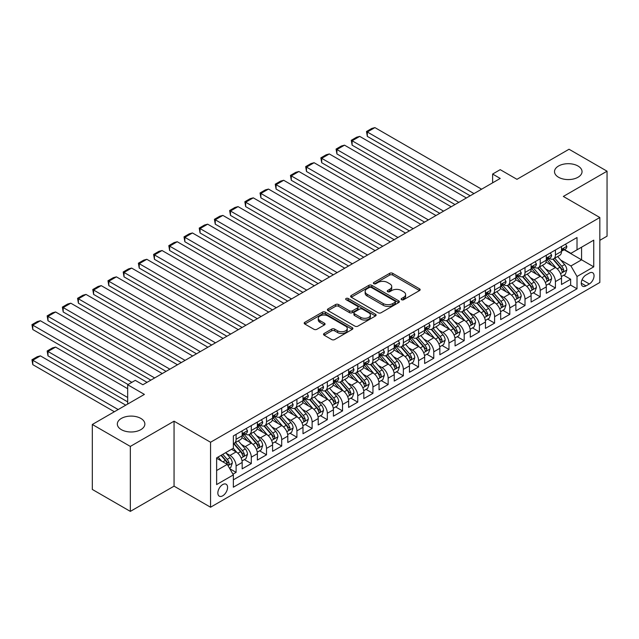 <?xml version="1.0" encoding="UTF-8"?>
<svg xmlns="http://www.w3.org/2000/svg" width="639" height="639" viewBox="0 0 639 639"><rect width="100%" height="100%" fill="white"/><g stroke="black" fill="none" stroke-linecap="round" stroke-linejoin="round"><path stroke-width="0.96" d="M401.58 299.707A1.478 0.855 0 0 0 403.672 299.707L419.527 290.553A2.109 1.222 0 0 0 420.15 289.691A2.109 1.222 0 0 0 419.527 288.828L392.666 273.316A2.109 1.222 0 0 0 389.678 273.316L373.815 282.47A1.478 0.855 0 0 0 373.384 283.077A1.478 0.855 0 0 0 373.815 283.676A1.478 0.855 0 0 0 375.908 283.676L377.961 282.494A6.757 3.898 0 0 1 387.514 282.494L389.75 283.788A6.757 3.898 0 0 1 391.731 286.544A6.757 3.898 0 0 1 389.75 289.299L387.697 290.481A1.478 0.855 0 0 0 387.266 291.088A1.478 0.855 0 0 0 387.697 291.696A1.478 0.855 0 0 0 389.79 291.696L391.843 290.505A6.757 3.898 0 0 1 401.396 290.505L403.632 291.799A6.757 3.898 0 0 1 405.613 294.555A6.757 3.898 0 0 1 403.632 297.311L401.58 298.501A1.478 0.855 0 0 0 401.148 299.1A1.478 0.855 0 0 0 401.58 299.707L401.58 298.501M140.828 418.417A13.762 7.948 0 0 0 125.827 416.7A13.762 7.948 0 0 0 117.328 424.04A13.762 7.948 0 0 0 121.362 429.656A13.762 7.948 0 0 0 136.363 431.381A13.762 7.948 0 0 0 144.861 424.04A13.762 7.948 0 0 0 140.828 418.417M578.007 166.02A13.762 7.948 0 0 0 563.007 164.295A13.762 7.948 0 0 0 554.508 171.635A13.762 7.948 0 0 0 558.542 177.251A13.762 7.948 0 0 0 573.542 178.976A13.762 7.948 0 0 0 582.041 171.635A13.762 7.948 0 0 0 578.007 166.02M222.715 495.808A6.885 3.97 120 0 0 227.204 489.746A6.885 3.97 120 0 0 226.15 484.234A6.885 3.97 120 0 0 222.715 484.57A6.885 3.97 120 0 0 218.218 490.632A6.885 3.97 120 0 0 219.273 496.152A6.885 3.97 120 0 0 222.715 495.808M324.149 333.462A2.109 1.222 0 0 0 323.534 334.325A2.109 1.222 0 0 0 324.149 335.187L331.689 339.541A2.109 1.222 0 0 0 334.676 339.541L352.289 329.373A2.109 1.222 0 0 0 352.904 328.51A2.109 1.222 0 0 0 352.289 327.647L325.419 312.136A2.109 1.222 0 0 0 322.439 312.136L304.827 322.304A2.109 1.222 0 0 0 304.204 323.166A2.109 1.222 0 0 0 304.827 324.029L313.925 329.285A2.109 1.222 0 0 0 316.912 329.285L324.452 324.931A2.109 1.222 0 0 0 325.067 324.069A2.109 1.222 0 0 0 324.452 323.206L319.939 320.602A5.647 3.259 0 0 1 318.278 318.294A5.647 3.259 0 0 1 321.768 315.283A5.647 3.259 0 0 1 327.919 315.993L345.611 326.202A5.647 3.259 0 0 1 347.265 328.51A5.647 3.259 0 0 1 343.774 331.521A5.647 3.259 0 0 1 337.624 330.818L334.676 329.109A2.109 1.222 0 0 0 331.689 329.109L324.149 333.462L324.149 335.187M599.829 240.336L607.05 236.166L607.05 171.196L569.037 149.246L516.951 179.319L500.225 169.662L492.621 174.048L500.225 178.441L142.88 384.75L135.276 380.365L127.672 384.75L127.672 404.064M130.332 446.421L130.332 511.392L174.056 486.151L174.056 421.189L130.332 446.421L92.32 424.48L144.398 394.407L127.672 384.75M174.056 421.189L210.55 442.252L599.829 217.508L599.829 282.47L210.55 507.222L210.55 442.252M607.05 171.196L563.334 196.437L599.829 217.508M378.112 312.743A2.109 1.222 0 0 0 381.092 312.743L398.704 302.574A2.109 1.222 0 0 0 399.327 301.712A2.109 1.222 0 0 0 398.704 300.849L371.842 285.337A2.109 1.222 0 0 0 368.855 285.337L351.242 295.506A2.109 1.222 0 0 0 350.627 296.368A2.109 1.222 0 0 0 351.242 297.231L378.112 312.743M346.681 300.026A1.478 0.855 0 0 1 348.183 300.234L348.183 298.477L375.5 314.244A2.109 1.222 0 0 1 376.115 315.107A2.109 1.222 0 0 1 375.5 315.97L357.888 326.138A2.109 1.222 0 0 1 354.901 326.138L328.031 310.626L335.571 306.313L335.571 304.555L328.031 308.909A2.109 1.222 0 0 0 327.416 309.763A2.109 1.222 0 0 0 328.031 310.626L328.031 308.909M335.571 306.313A2.109 1.222 0 0 1 338.558 306.313L338.558 304.555A2.109 1.222 0 0 0 335.571 304.555M338.558 304.555L349.453 310.842A2.109 1.222 0 0 0 352.44 310.842L357.441 307.958A2.109 1.222 0 0 0 358.056 307.095A2.109 1.222 0 0 0 357.441 306.233L346.09 299.683A1.478 0.855 0 0 1 345.659 299.084A1.478 0.855 0 0 1 346.57 298.293A1.478 0.855 0 0 1 348.183 298.477M130.332 511.392L92.32 489.442L92.32 424.48M232.939 474.194L236.095 472.365L229.784 468.722M226.19 453.219L230.008 455.423A8.603 4.968 60 0 1 236.095 465.959L242.173 462.444L242.173 468.858L251.303 463.587L244.378 459.593M241.398 444.44L245.216 446.645A8.603 4.968 60 0 1 251.303 457.181L257.381 453.666L257.381 460.08L266.503 454.808L259.586 450.814M256.606 435.662L260.424 437.867A8.603 4.968 60 0 1 266.503 448.402L272.589 444.888L272.589 451.302L281.711 446.03L274.794 442.036M271.815 426.884L275.633 429.089A8.603 4.968 60 0 1 281.711 439.624L287.798 436.11L287.798 442.515L296.919 437.252L290.002 433.258M287.015 418.106L290.833 420.31A8.603 4.968 60 0 1 296.919 430.846L302.998 427.331L302.998 433.737L312.128 428.473L305.202 424.48M302.223 409.327L306.041 411.532A8.603 4.968 60 0 1 312.128 422.067L318.206 418.553L318.206 424.959L327.328 419.695L320.411 415.701M317.431 400.541L321.249 402.746A8.603 4.968 60 0 1 327.328 413.281L333.414 409.775L333.414 416.181L342.536 410.917L335.619 406.923M332.639 391.763L336.457 393.967A8.603 4.968 60 0 1 342.536 404.503L348.622 400.996L348.622 407.402L357.744 402.139L350.827 398.137M347.84 382.985L351.658 385.189A8.603 4.968 60 0 1 357.744 395.725L363.823 392.21L363.823 398.624L372.952 393.352L366.027 389.359M363.048 374.206L366.866 376.411A8.603 4.968 60 0 1 372.952 386.946L379.031 383.432L379.031 389.846L388.153 384.574L381.235 380.58M378.256 365.428L382.074 367.633A8.603 4.968 60 0 1 388.153 378.168L394.239 374.654L394.239 381.068L403.361 375.796L396.444 371.802M393.464 356.65L397.282 358.854A8.603 4.968 60 0 1 403.361 369.39L409.447 365.875L409.447 372.281L418.569 367.018L411.652 363.024M408.664 347.872L412.482 350.076A8.603 4.968 60 0 1 418.569 360.612L424.647 357.097L424.647 363.503L433.777 358.239L426.86 354.246M423.873 339.093L427.691 341.298A8.603 4.968 60 0 1 433.777 351.833L439.856 348.319L439.856 354.725L448.977 349.461L442.06 345.467M439.081 330.307L442.899 332.512A8.603 4.968 60 0 1 448.977 343.047L455.064 339.541L455.064 345.947L464.186 340.683L457.268 336.689M454.289 321.529L458.107 323.733A8.603 4.968 60 0 1 464.186 334.269L470.272 330.762L470.272 337.168L479.394 331.905L472.477 327.903M469.489 312.751L473.307 314.955A8.603 4.968 60 0 1 479.394 325.491L485.472 321.984L485.472 328.39L494.602 323.118L487.685 319.125M484.697 303.972L488.515 306.177A8.603 4.968 60 0 1 494.602 316.712L500.68 313.198L500.68 319.612L509.802 314.34L502.885 310.346M499.906 295.194L503.724 297.399A8.603 4.968 60 0 1 509.802 307.934L515.889 304.42L515.889 310.834L525.01 305.562L518.093 301.568M515.114 286.416L518.932 288.62A8.603 4.968 60 0 1 525.01 299.156L531.097 295.641L531.097 302.055L540.219 296.784L533.301 292.79M530.322 277.638L534.132 279.842A8.603 4.968 60 0 1 540.219 290.378L546.305 286.863L546.305 293.269L555.427 288.005L555.427 281.599A8.603 4.968 -120 0 0 549.34 271.064L545.522 268.859M548.51 284.012L555.427 288.005M242.173 462.444A8.603 4.968 -120 0 0 236.095 451.917L231.534 449.281M257.381 453.666A8.603 4.968 -120 0 0 251.303 443.131L241.893 437.707M272.589 444.888A8.603 4.968 -120 0 0 266.503 434.352L257.102 428.929M287.798 436.11A8.603 4.968 -120 0 0 281.711 425.574L272.31 420.142M302.998 427.331A8.603 4.968 -120 0 0 296.919 416.796L287.518 411.364M318.206 418.553A8.603 4.968 -120 0 0 312.128 408.017L302.718 402.586M333.414 409.775A8.603 4.968 -120 0 0 327.328 399.239L317.926 393.808M348.622 400.996A8.603 4.968 -120 0 0 342.536 390.461L333.135 385.029M363.823 392.21A8.603 4.968 -120 0 0 357.744 381.683L348.343 376.251M379.031 383.432A8.603 4.968 -120 0 0 372.952 372.896L363.543 367.473M394.239 374.654A8.603 4.968 -120 0 0 388.153 364.118L378.751 358.695M409.447 365.875A8.603 4.968 -120 0 0 403.361 355.34L393.959 349.908M424.647 357.097A8.603 4.968 -120 0 0 418.569 346.562L409.168 341.13M439.856 348.319A8.603 4.968 -120 0 0 433.777 337.783L424.368 332.352M455.064 339.541A8.603 4.968 -120 0 0 448.977 329.005L439.576 323.574M470.272 330.762A8.603 4.968 -120 0 0 464.186 320.227L454.784 314.795M485.472 321.984A8.603 4.968 -120 0 0 479.394 311.449L469.992 306.017M500.68 313.198A8.603 4.968 -120 0 0 494.602 302.662L485.193 297.239M515.889 304.42A8.603 4.968 -120 0 0 509.802 293.884L500.401 288.461M531.097 295.641A8.603 4.968 -120 0 0 525.01 285.106L515.609 279.674M546.305 286.863A8.603 4.968 -120 0 0 540.219 276.328L530.817 270.896M589.334 273.077L585.987 275.01A6.67 3.85 120 0 0 581.634 280.888A6.67 3.85 120 0 0 582.656 286.224A6.67 3.85 120 0 0 585.987 285.897L589.334 283.964A6.67 3.85 120 0 0 593.687 278.093A6.67 3.85 120 0 0 592.665 272.749A6.67 3.85 120 0 0 589.334 273.077M216.629 470.528L227.276 464.377L233.355 474.913L233.355 487.206L577.017 288.796L577.017 276.503L570.939 265.968L560.73 260.081M233.355 474.913L216.629 484.57L216.629 457.883L233.355 448.227L233.355 435.934L577.017 237.524L577.017 249.817L593.743 240.16L593.743 266.846L577.017 276.503M245.136 433.961L245.216 434.001A8.603 4.968 60 0 0 249.522 434.432L255.6 430.918A8.603 4.968 -120 0 0 257.381 426.98L257.381 422.059M260.345 425.175L260.424 425.223A8.603 4.968 60 0 0 264.722 425.646L270.808 422.139A8.603 4.968 -120 0 0 272.589 418.202L272.589 413.281M275.553 416.396L275.633 416.444A8.603 4.968 60 0 0 279.93 416.868L286.016 413.361A8.603 4.968 -120 0 0 287.798 409.423L287.798 404.503M290.753 407.618L290.833 407.666A8.603 4.968 60 0 0 295.138 408.089L301.217 404.583A8.603 4.968 -120 0 0 302.998 400.645L302.998 395.725M305.961 398.84L306.041 398.888A8.603 4.968 60 0 0 310.346 399.311L316.425 395.797A8.603 4.968 -120 0 0 318.206 391.859L318.206 386.946M321.169 390.062L321.249 390.109A8.603 4.968 60 0 0 325.547 390.533L331.633 387.018A8.603 4.968 -120 0 0 333.414 383.08L333.414 378.168M336.378 381.283L336.457 381.331A8.603 4.968 60 0 0 340.755 381.755L346.841 378.24A8.603 4.968 -120 0 0 348.622 374.302L348.622 369.39M351.578 372.505L351.658 372.545A8.603 4.968 60 0 0 355.963 372.976L362.041 369.462A8.603 4.968 -120 0 0 363.823 365.524L363.823 360.612M366.786 363.727L366.866 363.767A8.603 4.968 60 0 0 371.171 364.198L377.25 360.684A8.603 4.968 -120 0 0 379.031 356.746L379.031 351.825M381.994 354.941L382.074 354.988A8.603 4.968 60 0 0 386.371 355.42L392.458 351.905A8.603 4.968 -120 0 0 394.239 347.967L394.239 343.047M397.202 346.162L397.282 346.21A8.603 4.968 60 0 0 401.58 346.634L407.666 343.127A8.603 4.968 -120 0 0 409.447 339.189L409.447 334.269M412.403 337.384L412.482 337.432A8.603 4.968 60 0 0 416.788 337.855L422.866 334.349A8.603 4.968 -120 0 0 424.647 330.411L424.647 325.491M427.611 328.606L427.691 328.654A8.603 4.968 60 0 0 431.996 329.077L438.074 325.57A8.603 4.968 -120 0 0 439.856 321.633L439.856 316.712M442.819 319.827L442.899 319.875A8.603 4.968 60 0 0 447.196 320.299L453.283 316.784A8.603 4.968 -120 0 0 455.064 312.846L455.064 307.934M458.027 311.049L458.107 311.097A8.603 4.968 60 0 0 462.404 311.52L468.491 308.006A8.603 4.968 -120 0 0 470.272 304.068L470.272 299.156M473.235 302.271L473.307 302.311A8.603 4.968 60 0 0 477.613 302.742L483.691 299.228A8.603 4.968 -120 0 0 485.472 295.29L485.472 290.378M488.436 293.493L488.515 293.533A8.603 4.968 60 0 0 492.821 293.964L498.899 290.449A8.603 4.968 -120 0 0 500.68 286.512L500.68 281.591M503.644 284.706L503.724 284.754A8.603 4.968 60 0 0 508.021 285.186L514.107 281.671A8.603 4.968 -120 0 0 515.889 277.733L515.889 272.813M518.852 275.928L518.932 275.976A8.603 4.968 60 0 0 523.229 276.399L529.316 272.893A8.603 4.968 -120 0 0 531.097 268.955L531.097 264.035M534.06 267.15L534.132 267.198A8.603 4.968 60 0 0 538.437 267.621L544.516 264.115A8.603 4.968 -120 0 0 546.305 260.177L546.305 255.257M233.355 479.833L570.635 285.106L570.635 279.227L561.505 284.491L561.505 278.085A8.603 4.968 -120 0 0 555.427 267.549L546.018 262.118M549.26 258.372L549.34 258.42A8.603 4.968 -120 0 0 553.646 258.843A8.603 4.968 -120 0 0 555.427 254.905L555.427 249.993M553.646 258.843L559.724 255.336A8.603 4.968 -120 0 0 561.505 251.399L561.505 246.478M236.095 434.352L236.095 439.273A8.603 4.968 60 0 1 234.313 443.21A8.603 4.968 60 0 1 233.355 443.554M234.313 443.21L240.392 439.696A8.603 4.968 -120 0 0 242.173 435.758L242.173 430.846M251.303 425.574L251.303 430.494A8.603 4.968 60 0 1 249.522 434.432M266.503 416.796L266.503 421.716A8.603 4.968 60 0 1 264.722 425.646M281.711 408.017L281.711 412.93A8.603 4.968 60 0 1 279.93 416.868M296.919 399.239L296.919 404.152A8.603 4.968 60 0 1 295.138 408.089M312.128 390.461L312.128 395.373A8.603 4.968 60 0 1 310.346 399.311M327.328 381.675L327.328 386.595A8.603 4.968 60 0 1 325.547 390.533M342.536 372.896L342.536 377.817A8.603 4.968 60 0 1 340.755 381.755M357.744 364.118L357.744 369.038A8.603 4.968 60 0 1 355.963 372.976M372.952 355.34L372.952 360.26A8.603 4.968 60 0 1 371.171 364.198M388.153 346.562L388.153 351.482A8.603 4.968 60 0 1 386.371 355.42M403.361 337.783L403.361 342.696A8.603 4.968 60 0 1 401.58 346.634M418.569 329.005L418.569 333.917A8.603 4.968 60 0 1 416.788 337.855M433.777 320.227L433.777 325.139A8.603 4.968 60 0 1 431.996 329.077M448.977 311.441L448.977 316.361A8.603 4.968 60 0 1 447.196 320.299M464.186 302.662L464.186 307.583A8.603 4.968 60 0 1 462.404 311.52M479.394 293.884L479.394 298.804A8.603 4.968 60 0 1 477.613 302.742M494.602 285.106L494.602 290.026A8.603 4.968 60 0 1 492.821 293.964M509.802 276.328L509.802 281.248A8.603 4.968 60 0 1 508.021 285.186M525.01 267.549L525.01 272.462A8.603 4.968 60 0 1 523.229 276.399M540.219 258.771L540.219 263.683A8.603 4.968 60 0 1 538.437 267.621M540.219 290.378L540.219 296.784M525.01 299.156L525.01 305.562M509.802 307.934L509.802 314.34M494.602 316.712L494.602 323.118M479.394 325.491L479.394 331.905M464.186 334.269L464.186 340.683M448.977 343.047L448.977 349.461M433.777 351.833L433.777 358.239M418.569 360.612L418.569 367.018M403.361 369.39L403.361 375.796M388.153 378.168L388.153 384.574M372.952 386.946L372.952 393.352M357.744 395.725L357.744 402.139M342.536 404.503L342.536 410.917M327.328 413.281L327.328 419.695M312.128 422.067L312.128 428.473M296.919 430.846L296.919 437.252M281.711 439.624L281.711 446.03M266.503 448.402L266.503 454.808M251.303 457.181L251.303 463.587M236.095 465.959L236.095 472.365M227.276 464.377L216.629 458.235M570.939 265.968L581.578 259.825L581.578 247.181L593.743 240.16M564.165 249.769L593.743 266.846M564.469 249.593L570.939 253.324L577.017 249.817M174.056 486.151L210.55 507.222M492.621 174.048L492.621 182.826M563.71 275.233L570.635 279.227M570.635 285.106L577.017 288.796M402.171 299.915L403.632 299.068A6.757 3.898 0 0 0 405.613 296.312L405.613 294.555M391.731 286.544L391.731 288.301A6.757 3.898 0 0 1 389.75 291.057L388.288 291.903M419.504 290.569L392.666 275.074A2.109 1.222 0 0 0 389.678 275.074L374.406 283.884M398.68 302.59L371.842 287.095A2.109 1.222 0 0 0 368.855 287.095L351.274 297.247M394.974 302.311A1.478 0.855 0 0 0 395.405 301.712A1.478 0.855 0 0 0 394.974 301.105L371.395 287.494A1.478 0.855 0 0 0 369.302 287.494L367.137 288.74A6.757 3.898 0 0 0 365.157 291.496A6.757 3.898 0 0 0 367.137 294.252L383.256 303.565A6.757 3.898 0 0 0 392.809 303.565L394.974 302.311L394.974 304.068A1.478 0.855 0 0 0 395.405 303.469L395.405 301.712M365.157 291.496L365.157 293.253A6.757 3.898 0 0 0 367.137 296.009L367.137 294.252M394.974 304.068L392.809 305.314A6.757 3.898 0 0 1 383.256 305.314L367.137 296.009M338.558 306.313L349.453 312.599A2.109 1.222 0 0 0 352.44 312.599L357.441 309.715A2.109 1.222 0 0 0 358.056 308.853L358.056 307.095M348.183 300.234L375.468 315.986M360.755 317.375A5.647 3.259 0 0 0 366.914 318.078A5.647 3.259 0 0 0 370.396 315.067A5.647 3.259 0 0 0 368.743 312.759L362.513 309.164A2.109 1.222 0 0 0 359.525 309.164L354.525 312.048A2.109 1.222 0 0 0 353.91 312.91A2.109 1.222 0 0 0 354.525 313.773L360.755 317.375L360.755 319.125A5.647 3.259 0 0 0 366.914 319.835A5.647 3.259 0 0 0 370.396 316.824L370.396 315.067M353.91 312.91L353.91 314.668A2.109 1.222 0 0 0 354.525 315.53L354.525 313.773M360.755 319.125L354.525 315.53M347.265 328.51L347.265 330.267A5.647 3.259 0 0 1 343.774 333.278A5.647 3.259 0 0 1 337.624 332.568L334.676 330.866A2.109 1.222 0 0 0 331.689 330.866L324.181 335.203M318.278 318.294L318.278 320.051A5.647 3.259 0 0 0 319.939 322.36L319.939 320.602M324.42 324.947L319.939 322.36M352.257 329.389L325.419 313.893A2.109 1.222 0 0 0 322.439 313.893L304.851 324.045M561.377 276.575L565.307 274.307L566.825 269.922A5.695 3.291 -120 0 0 564.612 264.57L557.663 256.527M556.273 268.108L548.326 258.915M367.321 171.508L439.784 213.338L336.913 153.943L336.074 149.071L341.394 146.004L344.517 145.165L336.913 149.558L336.913 153.943M551.753 265.425L547.144 260.089A13.659 7.884 -120 0 0 546.72 259.618M552.871 259.154L559.892 267.286A5.695 3.291 60 0 1 561.929 271.216C562.783 272.358 563.39 272.006 563.75 270.161A5.695 3.291 -120 0 0 561.721 266.239L554.772 258.196M553.278 259.019L560.834 267.765A2.899 1.677 60 0 1 561.561 268.899L563.75 270.161M561.929 271.216L562.344 271.894M473.994 193.585L367.321 131.993L367.321 136.387L470.192 195.782M565.539 244.154L566.825 246.39A5.695 3.291 60 0 1 565.651 248.914L562.759 250.576A5.695 3.291 -120 0 0 563.75 249.266L563.63 248.763M481.598 189.192L374.925 127.608L367.321 131.993L366.49 131.514L371.81 128.439L374.925 127.608M561.697 250.847L561.721 250.847A5.695 3.291 -120 0 0 562.759 250.576M563.015 248.843L563.75 249.266C563.39 248.411 562.783 248.763 561.929 250.32A5.695 3.291 60 0 1 561.505 251.135M367.321 136.387L366.49 131.514M546.169 285.353L550.099 283.085L551.625 278.7A5.695 3.291 -120 0 0 549.404 273.348L542.455 265.305M541.065 276.887L533.126 267.693M352.121 180.286L424.576 222.116L321.705 162.721L320.866 157.849L326.194 154.782L329.309 153.943L321.705 158.336L321.705 162.721M536.544 274.211L531.936 268.867A13.659 7.884 -120 0 0 531.512 268.396M537.663 267.933L544.692 276.072A5.695 3.291 60 0 1 546.72 279.994C547.575 281.144 548.182 280.793 548.55 278.939A5.695 3.291 -120 0 0 546.513 275.018L539.564 266.974M538.078 267.797L545.626 276.543A2.899 1.677 60 0 1 546.361 277.677L548.55 278.939M546.72 279.994L547.136 280.673M530.969 294.14L534.899 291.871L536.417 287.478A5.695 3.291 -120 0 0 534.196 282.126L527.247 274.083M525.857 285.665L517.917 276.471M336.913 189.064L409.367 230.895L306.496 171.508L305.666 166.627L310.985 163.56L314.1 162.721L306.496 167.114L306.496 171.508M521.336 282.989L516.727 277.653A13.659 7.884 -120 0 0 516.304 277.174M522.454 276.711L529.483 284.85A5.695 3.291 60 0 1 531.512 288.772C532.375 289.922 532.982 289.571 533.341 287.718A5.695 3.291 -120 0 0 531.305 283.796L524.363 275.752M522.87 276.575L530.418 285.321A2.899 1.677 60 0 1 531.153 286.456L533.341 287.718M531.512 288.772L531.928 289.451M515.761 302.918L519.691 300.649L521.208 296.256A5.695 3.291 -120 0 0 518.988 290.905L512.047 282.861M510.649 294.443L502.709 285.25M321.705 197.842L394.159 239.673L291.296 180.286L290.457 175.413L295.777 172.338L298.892 171.5L291.296 175.893L291.296 180.286M506.136 291.767L501.527 286.432A13.659 7.884 -120 0 0 501.104 285.952M507.246 285.489L514.275 293.628A5.695 3.291 60 0 1 516.312 297.55C517.167 298.701 517.774 298.349 518.133 296.496A5.695 3.291 -120 0 0 516.104 292.574L509.155 284.531M507.662 285.361L515.218 294.1A2.899 1.677 60 0 1 515.945 295.234L518.133 296.496M516.312 297.55L516.727 298.229M500.553 311.696L504.483 309.428L506 305.035A5.695 3.291 -120 0 0 503.788 299.683L496.838 291.64M495.449 303.221L487.501 294.028M306.496 206.621L378.959 248.451L276.088 189.064L275.249 184.192L280.569 181.117L283.692 180.286L276.088 184.671L276.088 189.064M490.928 300.546L486.319 295.21A13.659 7.884 -120 0 0 485.896 294.731M492.046 294.267L499.067 302.407A5.695 3.291 60 0 1 501.104 306.329C501.958 307.479 502.566 307.127 502.925 305.282A5.695 3.291 -120 0 0 500.896 301.352L493.947 293.309M492.453 294.14L500.01 302.878A2.899 1.677 60 0 1 500.736 304.012L502.925 305.282M501.104 306.329L501.519 307.008M458.786 202.363L352.121 140.78L352.121 145.165L454.984 204.56M550.331 252.932L551.625 255.169A5.695 3.291 60 0 1 550.443 257.693L547.551 259.362A5.695 3.291 -120 0 0 548.55 258.044L548.43 257.541M466.39 197.97L359.717 136.387L352.121 140.78L351.282 140.292L356.602 137.217L359.717 136.387M546.489 259.626L546.513 259.626A5.695 3.291 -120 0 0 547.551 259.362M547.807 257.621L548.55 258.044C548.19 257.19 547.583 257.541 546.72 259.099A5.695 3.291 60 0 1 546.305 259.913M352.121 145.165L351.282 140.292M443.586 211.142L336.074 149.071M535.123 261.71L536.417 263.947A5.695 3.291 60 0 1 535.234 266.471L532.351 268.14A5.695 3.291 -120 0 0 533.341 266.822L533.222 266.319M451.182 206.748L344.517 145.165M531.289 268.404L531.305 268.404A5.695 3.291 -120 0 0 532.351 268.14M532.606 266.399L533.341 266.822C532.982 265.968 532.375 266.319 531.512 267.877A5.695 3.291 60 0 1 531.097 268.692M428.378 219.92L320.866 157.849M519.914 270.489L521.208 272.725A5.695 3.291 60 0 1 520.034 275.249L517.143 276.919A5.695 3.291 -120 0 0 518.133 275.609L518.013 275.097M435.982 215.535L329.309 153.943M516.08 277.182L516.104 277.182A5.695 3.291 -120 0 0 517.143 276.919M517.398 275.177L518.133 275.609C517.774 274.746 517.167 275.097 516.312 276.655A5.695 3.291 60 0 1 515.889 277.47M413.169 228.698L305.666 166.627M504.714 279.267L506 281.503A5.695 3.291 60 0 1 504.826 284.028L501.934 285.697A5.695 3.291 -120 0 0 502.925 284.387L502.805 283.876M420.774 224.313L314.1 162.721M500.872 285.96L500.896 285.96A5.695 3.291 -120 0 0 501.934 285.697M502.19 283.956L502.925 284.387C502.566 283.524 501.958 283.876 501.104 285.441A5.695 3.291 60 0 1 500.68 286.248M485.344 320.474L489.274 318.206L490.8 313.813A5.695 3.291 -120 0 0 488.579 308.461L481.63 300.418M480.24 312L472.301 302.806M291.296 215.399L363.751 257.229L260.88 197.842L260.041 192.97L265.369 189.895L268.484 189.064L260.88 193.449L260.88 197.842M475.72 309.324L471.111 303.988A13.659 7.884 -120 0 0 470.687 303.509M476.838 303.046L483.867 311.185A5.695 3.291 60 0 1 485.896 315.115C486.75 316.257 487.357 315.906 487.725 314.061A5.695 3.291 -120 0 0 485.688 310.131L478.739 302.087M477.253 302.918L484.801 311.656A2.899 1.677 60 0 1 485.536 312.798L487.725 314.061M485.896 315.115L486.311 315.786M397.961 237.476L290.457 175.413M489.506 288.045L490.8 290.29A5.695 3.291 60 0 1 489.618 292.806L486.726 294.475A5.695 3.291 -120 0 0 487.725 293.165L487.605 292.654M405.565 233.091L298.892 171.5M485.664 294.747L485.688 294.747A5.695 3.291 -120 0 0 486.726 294.475M486.982 292.742L487.725 293.165C487.365 292.303 486.758 292.654 485.896 294.22A5.695 3.291 60 0 1 485.472 295.026M470.144 329.253L474.074 326.984L475.592 322.591A5.695 3.291 -120 0 0 473.371 317.248L466.422 309.196M465.032 320.778L457.093 311.584M276.088 224.177L348.543 266.016L245.672 206.621L244.841 201.748L250.161 198.673L253.276 197.842L245.672 202.228L245.672 206.621M460.511 318.102L455.903 312.767A13.659 7.884 -120 0 0 455.479 312.295M461.63 311.832L468.659 319.963A5.695 3.291 60 0 1 470.687 323.893C471.55 325.035 472.157 324.684 472.517 322.839A5.695 3.291 -120 0 0 470.48 318.909L463.539 310.866M462.045 311.696L469.593 320.435A2.899 1.677 60 0 1 470.328 321.577L472.517 322.839M470.687 323.893L471.103 324.564M382.761 246.263L275.249 184.192M474.298 296.823L475.592 299.068A5.695 3.291 60 0 1 474.41 301.584L471.526 303.253A5.695 3.291 -120 0 0 472.517 301.943L472.397 301.44M390.357 241.869L283.692 180.286M470.464 303.525L470.48 303.525A5.695 3.291 -120 0 0 471.526 303.253M471.782 301.52L472.517 301.943C472.157 301.081 471.55 301.432 470.687 302.998A5.695 3.291 60 0 1 470.272 303.805M454.936 338.031L458.866 335.763L460.384 331.377A5.695 3.291 -120 0 0 458.163 326.026L451.222 317.982M449.824 329.556L441.884 320.363M260.88 232.955L333.334 274.794L230.471 215.399L229.633 210.527L234.952 207.451L238.067 206.621L230.471 211.014L230.471 215.399M445.311 326.88L440.702 321.545A13.659 7.884 -120 0 0 440.279 321.074M446.421 320.61L453.45 328.742A5.695 3.291 60 0 1 455.487 332.671C456.342 333.814 456.949 333.462 457.308 331.617A5.695 3.291 -120 0 0 455.28 327.687L448.33 319.644M446.837 320.474L454.393 329.221A2.899 1.677 60 0 1 455.12 330.355L457.308 331.617M455.487 332.671L455.895 333.342M367.553 255.041L260.041 192.97M459.09 305.61L460.384 307.846A5.695 3.291 60 0 1 459.209 310.37L456.318 312.032A5.695 3.291 -120 0 0 457.308 310.722L457.189 310.219M375.157 250.648L268.484 189.064M455.256 312.303L455.28 312.303A5.695 3.291 -120 0 0 456.318 312.032M456.573 310.298L457.308 310.722C456.949 309.867 456.342 310.211 455.487 311.776A5.695 3.291 60 0 1 455.064 312.583M439.728 346.809L443.658 344.541L445.175 340.156A5.695 3.291 -120 0 0 442.963 334.804L436.014 326.761M434.624 338.343L426.676 329.149M245.672 241.734L318.134 283.572L215.263 224.177L214.424 219.305L219.744 216.238L222.867 215.399L215.263 219.792L215.263 224.177M430.103 335.659L425.494 330.323A13.659 7.884 -120 0 0 425.071 329.852M431.221 329.389L438.242 337.52A5.695 3.291 60 0 1 440.279 341.45C441.134 342.592 441.741 342.24 442.1 340.395A5.695 3.291 -120 0 0 440.071 336.473L433.122 328.43M431.629 329.253L439.185 337.999A2.899 1.677 60 0 1 439.912 339.133L442.1 340.395M440.279 341.45L440.694 342.129M352.345 263.819L244.841 201.748M443.889 314.388L445.175 316.624A5.695 3.291 60 0 1 444.001 319.149L441.11 320.81A5.695 3.291 -120 0 0 442.1 319.5L441.98 318.997M359.949 259.426L253.276 197.842M440.047 321.082L440.071 321.082A5.695 3.291 -120 0 0 441.11 320.81M441.365 319.077L442.1 319.5C441.741 318.645 441.134 318.997 440.279 320.554A5.695 3.291 60 0 1 439.856 321.369M424.52 355.588L428.449 353.319L429.975 348.934A5.695 3.291 -120 0 0 427.755 343.582L420.805 335.539M419.416 347.121L411.476 337.927M230.471 250.52L302.926 292.35L200.055 232.955L199.216 228.083L204.544 225.016L207.659 224.177L200.055 228.57L200.055 232.955M414.895 344.445L410.286 339.101A13.659 7.884 -120 0 0 409.863 338.63M416.013 338.167L423.042 346.306A5.695 3.291 60 0 1 425.071 350.228C425.925 351.378 426.532 351.027 426.9 349.174A5.695 3.291 -120 0 0 424.863 345.252L417.914 337.208M416.428 338.031L423.976 346.777A2.899 1.677 60 0 1 424.711 347.912L426.9 349.174M425.071 350.228L425.486 350.907M337.136 272.597L229.633 210.527M428.681 323.166L429.975 325.403A5.695 3.291 60 0 1 428.793 327.927L425.901 329.596A5.695 3.291 -120 0 0 426.9 328.278L426.78 327.775M344.74 268.204L238.067 206.621M424.839 329.86L424.863 329.86A5.695 3.291 -120 0 0 425.901 329.596M426.157 327.855L426.9 328.278C426.54 327.424 425.933 327.775 425.071 329.333A5.695 3.291 60 0 1 424.647 330.147M409.319 364.374L413.249 362.105L414.767 357.712A5.695 3.291 -120 0 0 412.546 352.361L405.597 344.317M404.207 355.899L396.268 346.705M215.263 259.298L287.718 301.129L184.847 241.734L184.016 236.861L189.336 233.794L192.451 232.955L184.847 237.349L184.847 241.734M399.687 353.223L395.078 347.888A13.659 7.884 -120 0 0 394.654 347.408M400.805 346.945L407.834 355.084A5.695 3.291 60 0 1 409.863 359.006C410.725 360.156 411.332 359.805 411.692 357.952A5.695 3.291 -120 0 0 409.655 354.03L402.714 345.987M401.22 346.809L408.768 355.556A2.899 1.677 60 0 1 409.503 356.69L411.692 357.952M409.863 359.006L410.278 359.685M321.936 281.376L214.424 219.305M413.473 331.945L414.767 334.181A5.695 3.291 60 0 1 413.585 336.705L410.701 338.374A5.695 3.291 -120 0 0 411.692 337.057L411.572 336.553M329.532 276.983L222.867 215.399M409.639 338.638L409.655 338.638A5.695 3.291 -120 0 0 410.701 338.374M410.957 336.633L411.692 337.057C411.332 336.202 410.725 336.553 409.863 338.111A5.695 3.291 60 0 1 409.447 338.926M394.111 373.152L398.041 370.884L399.559 366.49A5.695 3.291 -120 0 0 397.338 361.139L390.397 353.095M388.999 364.677L381.06 355.484M200.055 268.076L272.51 309.907L169.639 250.52L168.808 245.648L174.127 242.572L177.243 241.734L169.639 246.127L169.639 250.52M384.486 362.001L379.878 356.666A13.659 7.884 -120 0 0 379.454 356.187M385.597 355.723L392.626 363.863A5.695 3.291 60 0 1 394.662 367.784C395.517 368.935 396.124 368.583 396.484 366.73A5.695 3.291 -120 0 0 394.455 362.808L387.506 354.765M386.012 355.596L393.56 364.334A2.899 1.677 60 0 1 394.295 365.468L396.484 366.73M394.662 367.784L395.07 368.463M306.728 290.154L199.216 228.083M398.265 340.723L399.559 342.959A5.695 3.291 60 0 1 398.385 345.483L395.493 347.153A5.695 3.291 -120 0 0 396.484 345.835L396.364 345.332M314.332 285.769L207.659 224.177M394.431 347.416L394.455 347.416A5.695 3.291 -120 0 0 395.493 347.153M395.749 345.411L396.484 345.835C396.124 344.98 395.517 345.332 394.662 346.889A5.695 3.291 60 0 1 394.239 347.704M378.903 381.93L382.833 379.662L384.351 375.269A5.695 3.291 -120 0 0 382.138 369.917L375.189 361.874M373.791 373.456L365.851 364.262M184.847 276.855L257.309 318.685L154.438 259.298L153.6 254.426L158.919 251.351L162.042 250.52L154.438 254.905L154.438 259.298M369.278 370.78L364.669 365.444A13.659 7.884 -120 0 0 364.246 364.965M370.396 364.502L377.417 372.641A5.695 3.291 60 0 1 379.454 376.563C380.309 377.713 380.916 377.361 381.275 375.516A5.695 3.291 -120 0 0 379.246 371.586L372.297 363.543M370.804 364.374L378.36 373.112A2.899 1.677 60 0 1 379.087 374.246L381.275 375.516M379.454 376.563L379.87 377.242M291.52 298.932L184.016 236.861M383.065 349.501L384.351 351.738A5.695 3.291 60 0 1 383.176 354.262L380.285 355.931A5.695 3.291 -120 0 0 381.275 354.621L381.156 354.11M299.124 294.547L192.451 232.955M379.223 356.195L379.246 356.195A5.695 3.291 -120 0 0 380.285 355.931M380.54 354.19L381.275 354.621C380.916 353.758 380.309 354.11 379.454 355.675A5.695 3.291 60 0 1 379.031 356.482M363.695 390.709L367.625 388.44L369.15 384.047A5.695 3.291 -120 0 0 366.93 378.695L359.981 370.652M358.591 382.234L350.651 373.04M169.639 285.633L242.101 327.464L139.23 268.076L138.391 263.204L143.719 260.129L146.834 259.298L139.23 263.683L139.23 268.076M354.07 379.558L349.461 374.222A13.659 7.884 -120 0 0 349.038 373.743M355.188 373.28L362.217 381.419A5.695 3.291 60 0 1 364.246 385.349C365.101 386.491 365.708 386.14 366.075 384.295A5.695 3.291 -120 0 0 364.038 380.365L357.089 372.321M355.603 373.152L363.152 381.89A2.899 1.677 60 0 1 363.887 383.033L366.075 384.295M364.246 385.349L364.661 386.02M276.312 307.71L168.808 245.648M367.856 358.279L369.15 360.524A5.695 3.291 60 0 1 367.968 363.04L365.077 364.709A5.695 3.291 -120 0 0 366.075 363.399L365.947 362.888M283.916 303.325L177.243 241.734M364.014 364.981L364.038 364.973A5.695 3.291 -120 0 0 365.077 364.709M365.332 362.976L366.075 363.399C365.716 362.537 365.101 362.888 364.246 364.454A5.695 3.291 60 0 1 363.823 365.26M348.495 399.487L352.424 397.218L353.942 392.825A5.695 3.291 -120 0 0 351.722 387.474L344.772 379.43M343.383 391.012L335.443 381.818M154.438 294.411L226.893 336.25L124.022 276.855L123.191 271.982L128.511 268.907L131.626 268.076L124.022 272.462L124.022 276.855M338.862 388.336L334.253 383.001A13.659 7.884 -120 0 0 333.83 382.529M339.98 382.066L347.009 390.197A5.695 3.291 60 0 1 349.038 394.127C349.9 395.269 350.507 394.918 350.867 393.073A5.695 3.291 -120 0 0 348.83 389.143L341.889 381.1M340.395 381.93L347.943 390.669A2.899 1.677 60 0 1 348.678 391.811L350.867 393.073M349.038 394.127L349.453 394.798M261.111 316.489L153.6 254.426M352.648 367.058L353.942 369.302A5.695 3.291 60 0 1 352.76 371.818L349.876 373.488A5.695 3.291 -120 0 0 350.867 372.178L350.747 371.674M268.707 312.104L162.042 250.52M348.814 373.759L348.83 373.759A5.695 3.291 -120 0 0 349.876 373.488M350.132 371.754L350.867 372.178C350.507 371.315 349.9 371.666 349.038 373.232A5.695 3.291 60 0 1 348.622 374.039M333.286 408.265L337.216 405.997L338.734 401.611A5.695 3.291 -120 0 0 336.513 396.26L329.572 388.216M328.174 399.79L320.235 390.597M139.23 303.19L211.685 345.028L108.814 285.633L107.983 280.761L113.303 277.685L116.418 276.855L108.814 281.248L108.814 285.633M323.653 397.115L319.053 391.779A13.659 7.884 -120 0 0 318.629 391.308M324.772 390.844L331.801 398.976A5.695 3.291 60 0 1 333.838 402.905C334.692 404.048 335.299 403.696 335.659 401.851A5.695 3.291 -120 0 0 333.63 397.921L326.681 389.878M325.187 390.709L332.735 399.455A2.899 1.677 60 0 1 333.47 400.589L335.659 401.851M333.838 402.905L334.245 403.576M245.903 325.275L138.391 263.204M337.44 375.844L338.734 378.08A5.695 3.291 60 0 1 337.552 380.596L334.668 382.266A5.695 3.291 -120 0 0 335.659 380.956L335.539 380.453M253.507 320.882L146.834 259.298M333.606 382.537L333.63 382.537A5.695 3.291 -120 0 0 334.668 382.266M334.924 380.532L335.659 380.956C335.299 380.101 334.692 380.445 333.838 382.01A5.695 3.291 60 0 1 333.414 382.817M318.078 417.043L322.008 414.775L323.526 410.39A5.695 3.291 -120 0 0 321.313 405.038L314.364 396.995M312.966 408.577L305.027 399.383M124.022 311.976L196.485 353.806L93.614 294.411L92.775 289.539L98.094 286.472L101.218 285.633L93.614 290.026L93.614 294.411M308.453 405.893L303.844 400.557A13.659 7.884 -120 0 0 303.421 400.086M309.572 399.623L316.593 407.754A5.695 3.291 60 0 1 318.629 411.684C319.484 412.826 320.091 412.474 320.451 410.629A5.695 3.291 -120 0 0 318.422 406.708L311.473 398.656M309.979 399.487L317.535 408.233A2.899 1.677 60 0 1 318.262 409.367L320.451 410.629M318.629 411.684L319.045 412.363M230.695 334.053L123.191 271.982M322.24 384.622L323.526 386.859A5.695 3.291 60 0 1 322.352 389.383L319.46 391.044A5.695 3.291 -120 0 0 320.451 389.734L320.331 389.231M238.299 329.66L131.626 268.076M318.398 391.316L318.422 391.316A5.695 3.291 -120 0 0 319.46 391.044M319.716 389.311L320.451 389.734C320.091 388.879 319.484 389.231 318.629 390.788A5.695 3.291 60 0 1 318.206 391.603M302.87 425.822L306.8 423.553L308.325 419.168A5.695 3.291 -120 0 0 306.105 413.816L299.156 405.773M297.766 417.355L289.826 408.161M108.814 320.754L181.276 362.585L78.405 303.19L77.567 298.317L82.894 295.25L86.009 294.411L78.405 298.804L78.405 303.19M293.245 414.671L288.636 409.335A13.659 7.884 -120 0 0 288.213 408.864M294.363 408.401L301.392 416.54A5.695 3.291 60 0 1 303.421 420.462C304.276 421.612 304.883 421.261 305.242 419.408A5.695 3.291 -120 0 0 303.213 415.486L296.264 407.442M294.779 408.265L302.327 417.011A2.899 1.677 60 0 1 303.062 418.146L305.242 419.408M303.421 420.462L303.837 421.141M215.487 342.831L107.983 280.761M307.032 393.4L308.325 395.637A5.695 3.291 60 0 1 307.143 398.161L304.252 399.83A5.695 3.291 -120 0 0 305.242 398.512L305.123 398.009M223.091 338.438L116.418 276.855M303.19 400.094L303.213 400.094A5.695 3.291 -120 0 0 304.252 399.83M304.507 398.089L305.242 398.512C304.891 397.658 304.276 398.009 303.421 399.567A5.695 3.291 60 0 1 302.998 400.381M287.67 434.608L291.6 432.331L293.117 427.946A5.695 3.291 -120 0 0 290.897 422.595L283.948 414.551M282.558 426.133L274.618 416.94M93.614 329.532L166.068 371.363L63.197 311.968L62.366 307.095L67.686 304.028L70.801 303.19L63.197 307.583L63.197 311.968M278.037 423.457L273.428 418.122A13.659 7.884 -120 0 0 273.005 417.642M279.155 417.179L286.184 425.318A5.695 3.291 60 0 1 288.213 429.24C289.076 430.39 289.683 430.039 290.042 428.186A5.695 3.291 -120 0 0 288.005 424.264L281.064 416.221M279.57 417.043L287.119 425.79A2.899 1.677 60 0 1 287.854 426.924L290.042 428.186M288.213 429.24L288.628 429.919M200.287 351.61L92.775 289.539M291.823 402.179L293.117 404.415A5.695 3.291 60 0 1 291.935 406.939L289.052 408.609A5.695 3.291 -120 0 0 290.042 407.291L289.922 406.787M207.883 347.217L101.218 285.633M287.981 408.872L288.005 408.872A5.695 3.291 -120 0 0 289.052 408.609M289.307 406.867L290.042 407.291C289.683 406.436 289.076 406.787 288.213 408.345A5.695 3.291 60 0 1 287.798 409.16M272.462 443.386L276.391 441.118L277.909 436.725A5.695 3.291 -120 0 0 275.689 431.373L268.739 423.33M267.35 434.911L259.41 425.718M78.405 338.311L150.86 380.141L47.989 320.754L47.158 315.882L52.478 312.806L55.593 311.968L47.989 316.361L47.989 320.754M262.829 432.236L258.22 426.9A13.659 7.884 -120 0 0 257.805 426.421M263.947 425.957L270.976 434.097A5.695 3.291 60 0 1 273.013 438.019C273.867 439.169 274.474 438.817 274.834 436.964A5.695 3.291 -120 0 0 272.805 433.042L265.856 424.999M264.362 425.83L271.91 434.568A2.899 1.677 60 0 1 272.645 435.702L274.834 436.964M273.013 438.019L273.42 438.697M185.078 360.388L77.567 298.317M276.615 410.957L277.909 413.193A5.695 3.291 60 0 1 276.727 415.717L273.843 417.387A5.695 3.291 -120 0 0 274.834 416.069L274.714 415.566M192.682 356.003L86.009 294.411M272.781 417.65L272.805 417.65A5.695 3.291 -120 0 0 273.843 417.387M274.099 415.646L274.834 416.069C274.474 415.214 273.867 415.566 273.013 417.123A5.695 3.291 60 0 1 272.589 417.938M257.253 452.164L261.183 449.896L262.701 445.503A5.695 3.291 -120 0 0 260.488 440.151L253.539 432.108M252.141 443.69L244.202 434.496M63.197 347.089L128.056 384.534L32.789 329.532L31.95 324.66L37.27 321.585L40.393 320.754L32.789 325.139L32.789 329.532M247.628 441.014L243.02 435.678A13.659 7.884 -120 0 0 242.596 435.199M248.747 434.736L255.768 442.875A5.695 3.291 60 0 1 257.805 446.797C258.659 447.947 259.266 447.596 259.626 445.75A5.695 3.291 -120 0 0 257.597 441.821L250.648 433.777M249.154 434.608L256.71 443.346A2.899 1.677 60 0 1 257.437 444.48L259.626 445.75M257.805 446.797L258.22 447.476M169.87 369.166L62.366 307.095M261.415 419.735L262.701 421.972A5.695 3.291 60 0 1 261.527 424.496L258.635 426.165A5.695 3.291 -120 0 0 259.626 424.855L259.506 424.344M177.474 364.781L70.801 303.19M257.573 426.429L257.597 426.429A5.695 3.291 -120 0 0 258.635 426.165M258.891 424.424L259.626 424.855C259.266 423.992 258.659 424.344 257.805 425.901A5.695 3.291 60 0 1 257.381 426.716M242.045 460.943L245.975 458.674L247.501 454.281A5.695 3.291 -120 0 0 245.28 448.929L238.331 440.886M127.672 397.482L47.989 351.482L55.593 347.089L127.672 388.704M236.941 452.468L233.299 448.259M47.989 355.867L47.158 350.995L47.989 351.482L47.989 355.867L127.672 401.875M232.42 449.792L231.829 449.105M233.539 443.514L240.568 451.653A5.695 3.291 60 0 1 242.596 455.583C243.451 456.725 244.058 456.374 244.417 454.529A5.695 3.291 -120 0 0 242.389 450.599L235.44 442.555M233.954 443.386L241.502 452.124A2.899 1.677 60 0 1 242.237 453.267L244.417 454.529M242.596 455.583L243.012 456.254M47.158 350.995L52.478 347.92L55.593 347.089M154.662 377.945L47.158 315.882M246.207 428.513L247.501 430.758A5.695 3.291 60 0 1 246.319 433.274L243.427 434.943A5.695 3.291 -120 0 0 244.417 433.633L244.298 433.122M162.266 373.559L55.593 311.968M242.365 435.207L242.389 435.207A5.695 3.291 -120 0 0 243.427 434.943M243.683 433.21L244.417 433.633C244.066 432.771 243.451 433.122 242.596 434.688A5.695 3.291 60 0 1 242.173 435.494M229.481 468.195L230.775 467.452L232.292 463.059A5.695 3.291 -120 0 0 230.072 457.708L225.695 452.644M118.167 409.551L32.789 360.26L40.393 355.867L125.771 405.166M221.613 461.11L218.099 457.037M32.789 364.645L31.95 359.773L32.789 360.26L32.789 364.645L114.365 411.748M217.212 458.57L216.629 457.891M220.982 455.367L225.359 460.431A5.695 3.291 60 0 1 227.388 464.361C228.243 465.504 228.858 465.152 229.217 463.307A5.695 3.291 -120 0 0 227.18 459.377L222.811 454.313M221.334 455.168L226.294 460.903A2.899 1.677 60 0 1 227.029 462.045L229.217 463.307M227.388 464.361L227.803 465.032M31.95 359.773L37.27 356.706L40.393 355.867M131.858 382.338L31.95 324.66M147.058 382.338L40.393 320.754M230.008 455.423L236.095 451.917M245.216 446.645L251.303 443.131M260.424 437.867L266.503 434.352M275.633 429.089L281.711 425.574M290.833 420.31L296.919 416.796M306.041 411.532L312.128 408.017M321.249 402.746L327.328 399.239M336.457 393.967L342.536 390.461M351.658 385.189L357.744 381.683M366.866 376.411L372.952 372.896M382.074 367.633L388.153 364.118M397.282 358.854L403.361 355.34M412.482 350.076L418.569 346.562M427.691 341.298L433.777 337.783M442.899 332.512L448.977 329.005M458.107 323.733L464.186 320.227M473.307 314.955L479.394 311.449M488.515 306.177L494.602 302.662M503.724 297.399L509.802 293.884M518.932 288.62L525.01 285.106M534.132 279.842L540.219 276.328M549.34 271.064L555.427 267.549M555.427 254.905L561.505 251.399M236.095 439.273L242.173 435.758M251.303 430.494L257.381 426.98M266.503 421.716L272.589 418.202M281.711 412.93L287.798 409.423M296.919 404.152L302.998 400.645M312.128 395.373L318.206 391.859M327.328 386.595L333.414 383.08M342.536 377.817L348.622 374.302M357.744 369.038L363.823 365.524M372.952 360.26L379.031 356.746M388.153 351.482L394.239 347.967M403.361 342.696L409.447 339.189M418.569 333.917L424.647 330.411M433.777 325.139L439.856 321.633M448.977 316.361L455.064 312.846M464.186 307.583L470.272 304.068M479.394 298.804L485.472 295.29M494.602 290.026L500.68 286.512M509.802 281.248L515.889 277.733M525.01 272.462L531.097 268.955M540.219 263.683L546.305 260.177M555.427 281.599L561.505 278.085M582.041 279.754L589.334 283.964M581.274 283.173L585.987 285.897M403.632 299.068L403.632 297.311M387.697 291.696L387.697 290.481M389.75 291.057L389.75 289.299M373.815 283.676L373.815 282.47M389.678 275.074L389.678 273.316M392.666 275.074L392.666 273.316M419.527 290.553L419.527 288.828M351.242 297.231L351.242 295.506M368.855 287.095L368.855 285.337M371.842 287.095L371.842 285.337M398.704 302.574L398.704 300.849M383.256 305.314L383.256 303.565M392.809 305.314L392.809 303.565M349.453 312.599L349.453 310.842M352.44 312.599L352.44 310.842M357.441 309.715L357.441 307.958M375.5 315.97L375.5 314.244M331.689 330.866L331.689 329.109M334.676 330.866L334.676 329.109M337.624 332.568L337.624 330.818M324.452 324.931L324.452 323.206M304.827 324.029L304.827 322.304M322.439 313.893L322.439 312.136M325.419 313.893L325.419 312.136M352.289 329.373L352.289 327.647M560.507 273.652L566.793 270.025M561.721 266.239L564.612 264.57M557.176 268.859L559.892 267.286M566.793 246.327L561.505 249.378M545.307 282.438L551.585 278.812M546.513 275.018L549.404 273.348M541.968 277.638L544.692 276.072M530.098 291.216L536.377 287.59M531.305 283.796L534.196 282.126M526.768 286.416L529.483 284.85M514.89 299.995L521.176 296.368M516.104 292.574L518.988 290.905M511.559 295.194L514.275 293.628M499.682 308.773L505.968 305.146M500.896 301.352L503.788 299.683M496.351 303.972L499.067 302.407M551.585 255.105L546.305 258.156M536.377 263.883L531.097 266.934M521.176 272.661L515.889 275.713M505.968 281.44L500.68 284.491M484.482 317.551L490.76 313.925M485.688 310.131L488.579 308.461M481.143 312.759L483.867 311.185M490.76 290.218L485.472 293.269M469.274 326.329L475.552 322.703M470.48 318.909L473.371 317.248M465.943 321.537L468.659 319.963M475.552 299.004L470.272 302.047M454.065 335.108L460.352 331.481M455.28 327.687L458.163 326.026M450.735 330.315L453.45 328.742M460.352 307.782L455.064 310.834M438.857 343.886L445.143 340.26M440.071 336.473L442.963 334.804M435.526 339.093L438.242 337.52M445.143 316.561L439.856 319.612M423.657 352.672L429.935 349.046M424.863 345.252L427.755 343.582M420.318 347.872L423.042 346.306M429.935 325.339L424.647 328.39M408.449 361.45L414.727 357.824M409.655 354.03L412.546 352.361M405.118 356.65L407.834 355.084M414.727 334.117L409.447 337.168M393.241 370.229L399.527 366.602M394.455 362.808L397.338 361.139M389.91 365.428L392.626 363.863M399.527 342.895L394.239 345.947M378.032 379.007L384.319 375.381M379.246 371.586L382.138 369.917M374.702 374.206L377.417 372.641M384.319 351.674L379.031 354.725M362.832 387.785L369.11 384.159M364.038 380.365L366.93 378.695M359.493 382.993L362.217 381.419M369.11 360.452L363.823 363.503M347.624 396.563L353.902 392.937M348.83 389.143L351.722 387.474M344.293 391.771L347.009 390.197M353.902 369.23L348.622 372.281M332.416 405.342L338.694 401.715M333.63 397.921L336.513 396.26M329.085 400.549L331.801 398.976M338.694 378.016L333.414 381.068M317.208 414.12L323.494 410.494M318.422 406.708L321.313 405.038M313.877 409.327L316.593 407.754M323.494 386.795L318.206 389.846M302.007 422.906L308.286 419.28M303.213 415.486L306.105 413.816M298.669 418.106L301.392 416.54M308.286 395.573L302.998 398.624M286.799 431.684L293.077 428.058M288.005 424.264L290.897 422.595M283.468 426.884L286.184 425.318M293.077 404.351L287.798 407.402M271.591 440.463L277.869 436.836M272.805 433.042L275.689 431.373M268.26 435.662L270.976 434.097M277.869 413.129L272.589 416.181M256.383 449.241L262.669 445.615M257.597 441.821L260.488 440.151M253.052 444.44L255.768 442.875M262.669 421.908L257.381 424.959M241.183 458.019L247.461 454.393M242.389 450.599L245.28 448.929M237.844 453.227L240.568 451.653M247.461 430.686L242.173 433.737M227.995 465.631L232.253 463.171M227.18 459.377L230.072 457.708M222.899 461.853L225.359 460.431"/></g></svg>
